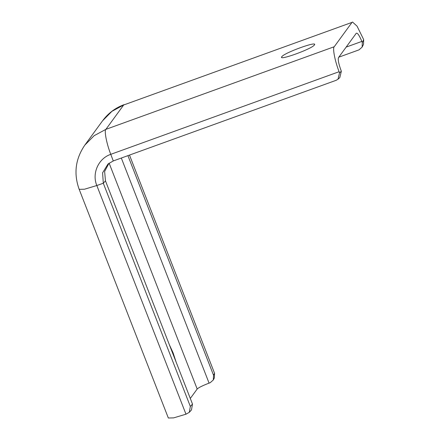 <?xml version="1.0" encoding="UTF-8"?>
<svg xmlns="http://www.w3.org/2000/svg" width="440" height="440" viewBox="0 0 440 440"><rect width="100%" height="100%" fill="white"/><g stroke="black" fill="none" stroke-linecap="round" stroke-linejoin="round"><path stroke-width="0.66" d="M190.3 398.453L197.186 389.021L109.12 163.136M169.285 344.548L173.096 352.841L176.154 362.17M281.782 56.749C277.816 61.276 312.23 48.829 314.402 44.946C318.368 40.419 283.954 52.872 281.782 56.749L281.627 57.266M314.402 44.946L314.556 44.429M127.925 155.645L213.543 375.243L213.301 379.968L210.194 382.712L209.077 383.125C202.681 385.577 198.715 387.541 197.186 389.021M346.165 47.096L361.867 41.415C359.282 35.332 357.418 32.615 356.257 33.264L338.481 57.618C337.799 59.488 338.613 63.652 340.918 70.109L341.341 71.231L339.812 77.605L338.008 79.206L339.537 72.831L341.341 71.231M189.316 412.313L190.339 406.456L103.307 183.233L96.822 185.526C91.734 173.388 98.412 158.45 110.77 154.33C106.651 143.935 104.038 130.57 105.892 129.349L94.149 135.68L84.816 145.123C75.411 158.912 73.529 173.646 79.178 189.332L84.48 189.216L96.822 185.526L185.977 414.194L189.316 412.313L191.472 409.937L192.495 404.08L105.463 180.857L104.632 171.441L109.021 163.207M105.463 180.857L103.307 183.233L102.592 172.821L107.982 164.027L113.273 160.947L336.177 80.295L338.002 79.206M185.977 414.194L173.635 417.885L168.333 418L79.178 189.332M352.011 22.38L123.673 104.995L352.011 22.38L334.235 46.734C332.382 47.949 334.989 61.314 339.114 71.709L339.537 72.831M352.49 22L357.06 26.164L363.226 38.676L363.671 39.771L363.506 44.363L362.142 47.102L359.029 49.858L338.8 57.178M361.867 41.415L362.307 42.515L362.142 47.102M213.543 375.243L214.555 373.28L129.481 155.078M214.555 373.28L214.319 378.004L213.301 379.968M209.077 383.125L121.319 158.037M113.273 160.947L110.77 154.33L339.114 71.709M84.816 145.123L102.592 120.769L111.925 111.326L123.673 104.995L105.892 129.349L334.235 46.734M363.671 39.771L362.307 42.515M192.495 404.08L190.339 406.456M102.592 120.769L102.592 120.769C108.174 113.24 115.357 107.855 124.146 104.621L124.146 104.621"/></g></svg>
